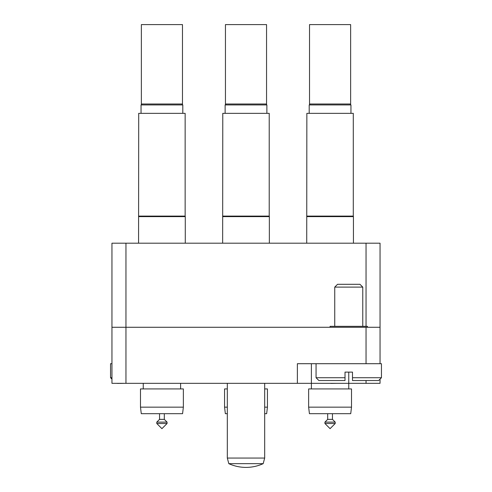 <?xml version="1.0" encoding="UTF-8"?>
<svg xmlns="http://www.w3.org/2000/svg" width="492" height="492" viewBox="0 0 492 492"><rect width="100%" height="100%" fill="white"/><g stroke="black" fill="none" stroke-linecap="round" stroke-linejoin="round"><path stroke-width="0.74" d="M111.948 327.272L111.948 243.196L125.958 243.196L125.958 327.272L380.052 327.272L380.052 363.705L297.377 363.705L297.377 383.323L111.948 383.323L111.948 327.272L125.958 327.272L125.958 383.323M311.393 363.705L311.393 383.323L297.377 383.323M380.052 379.123L380.052 383.323L366.042 383.323L366.042 380.519M311.393 388.932L311.393 383.323L366.042 383.323M125.958 243.196L380.052 243.196L380.052 327.272M115.036 383.323L117.194 383.323M117.194 383.416L118.012 383.323M118.012 383.416L120.608 383.323M120.146 383.416L124.556 383.323M155.275 383.323L168.572 383.323M323.25 383.323L330.79 383.323M330.79 383.416L336.903 383.323M242.23 383.323L250.489 383.323M111.948 363.705L110.546 363.705L110.546 377.721L111.948 377.721M334.744 287.107L337.549 284.302L359.972 284.302L362.77 287.107L334.744 287.107L334.744 326.337M345.021 377.721L345.021 380.519L318.865 380.519L316.061 377.721L345.021 377.721L345.021 372.112L352.493 372.112L352.493 377.721L381.454 377.721L381.454 363.705L380.052 363.705M362.77 287.107L362.77 326.337M367.444 327.272L367.444 326.337L330.077 326.337L330.077 327.272M366.042 327.272L366.042 363.705L316.061 363.705L316.061 377.721M381.454 377.721L378.656 380.519L352.493 380.519L352.493 377.721M161.923 419.362L164.303 419.362L167.065 422.118L156.788 422.118L159.543 419.362L161.923 419.362M167.065 423.52L161.923 428.655L156.788 423.52L167.065 423.52L167.065 422.118L164.303 419.362L167.065 422.118M140.484 407.148L141.278 413.686L182.569 413.686L183.362 407.148L183.362 388.932L140.484 388.932L140.484 407.148L183.362 407.148M143.24 388.932L143.24 383.323L143.24 388.932M180.607 388.932L180.607 383.323M181.868 104.003L182.803 104.937L141.044 104.937L141.044 113.345M161.923 104.003L182.477 104.003L182.477 24.6L141.37 24.6L141.37 104.003L161.923 104.003M138.707 216.105L185.14 216.105L185.14 113.345L138.707 113.345L138.572 243.196M185.14 216.105L185.281 216.628L138.572 216.628M246 463.661L228.817 463.661A41.371 41.371 0 0 0 263.183 463.661L246 463.661M264.684 407.148L267.439 407.148L267.439 388.932L264.684 388.932L264.684 383.323L264.684 458.058L227.316 458.058L228.817 463.661M306.86 216.105L353.293 216.105L353.293 113.345L306.86 113.345L306.719 243.196M353.293 216.105L353.428 216.628L306.719 216.628M222.784 216.105L269.216 216.105L269.216 113.345L222.784 113.345L222.648 243.196M269.216 216.105L269.352 216.628L222.648 216.628M330.077 419.362L332.457 419.362L335.212 422.118L324.935 422.118L327.697 419.362L330.077 419.362M335.212 423.52L330.077 428.655L324.935 423.52L335.212 423.52L335.212 422.118L332.457 419.362L332.457 413.686M308.638 407.148L309.431 413.686L350.722 413.686L351.516 407.148L351.516 388.932L308.638 388.932L308.638 407.148L351.516 407.148M348.76 388.932L348.76 372.112M350.021 104.003L350.956 104.937L309.197 104.937L309.197 113.345M330.077 104.003L350.63 104.003L350.63 24.6L309.523 24.6L309.523 104.003L330.077 104.003M264.684 413.686L266.646 413.686L267.439 407.148M227.316 413.686L225.354 413.686L224.561 407.148L224.561 388.932L227.316 388.932M266.879 113.345L266.879 104.937L265.944 104.003L266.879 104.937L225.121 104.937L225.121 113.345M246 104.003L266.553 104.003L266.553 24.6L225.447 24.6L225.447 104.003L246 104.003M224.561 407.148L227.316 407.148M366.042 326.337L366.042 243.196M111.948 379.123L110.546 377.721M164.303 419.362L164.303 413.686M182.803 104.937L182.803 113.345M141.979 104.003L141.044 104.937M156.788 423.52L156.788 422.118M159.543 419.362L159.543 413.686M185.281 216.628L185.281 243.196M227.316 383.323L227.316 458.058M263.183 463.661L264.684 458.058M353.428 216.628L353.428 243.196M269.352 216.628L269.352 243.196M350.956 104.937L350.956 113.345M310.132 104.003L309.197 104.937M324.935 423.52L324.935 422.118M327.697 419.362L327.697 413.686M226.056 104.003L225.121 104.937"/></g></svg>
